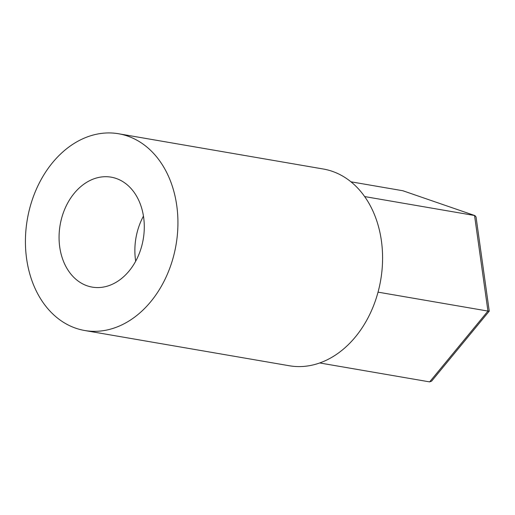 <?xml version="1.0" encoding="UTF-8"?>
<svg xmlns="http://www.w3.org/2000/svg" width="515" height="515" viewBox="0 0 515 515"><rect width="100%" height="100%" fill="white"/><g stroke="black" fill="none" stroke-linecap="round" stroke-linejoin="round"><path stroke-width="0.77" d="M319.738 362.966L429.645 381.892L431.641 381.113L489.25 311.118L476.04 216.957L474.92 215.598L402.839 190.743L350.94 181.808M489.244 311.15L487.95 311.073L474.547 215.502L364.633 196.569M429.645 381.892L487.95 311.073L378.042 292.147M402.839 190.743L474.92 215.598M87.19 285.825A55.787 42.153 -80.2 0 0 92.211 287.113A55.787 42.153 -80.2 0 0 142.565 242.649A55.787 42.153 -80.2 0 0 116.165 178.454A55.787 42.153 -80.2 0 0 111.143 177.16A55.787 42.153 -80.2 0 0 60.789 221.624A55.787 42.153 -80.2 0 0 87.19 285.825M84.73 330.514L289.391 365.766A99.826 75.435 -80.2 0 0 379.497 286.205A99.826 75.435 -80.2 0 0 332.252 171.321A99.826 75.435 -80.2 0 0 323.278 169.01L118.624 133.758A99.826 75.435 -80.2 0 0 28.512 213.319A99.826 75.435 -80.2 0 0 75.757 328.203A99.826 75.435 -80.2 0 0 84.73 330.514A99.826 75.435 -80.2 0 0 174.843 250.953A99.826 75.435 -80.2 0 0 127.598 136.069A99.826 75.435 -80.2 0 0 118.624 133.758M143.453 216.145A55.787 42.153 -80.2 0 0 135.696 261.182"/></g></svg>
